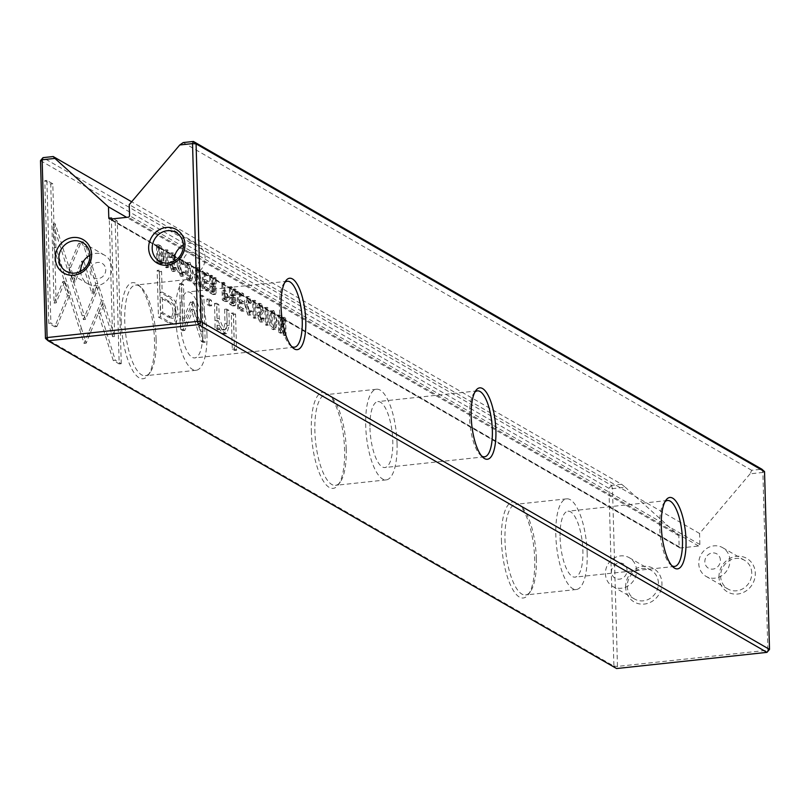 <?xml version="1.0" encoding="UTF-8"?>
<svg xmlns="http://www.w3.org/2000/svg" width="810" height="810" viewBox="0 0 810 810"><rect width="100%" height="100%" fill="white"/><g stroke="black" fill="none" stroke-linecap="round" stroke-linejoin="round"><path stroke-width="0.61" stroke-dasharray="4.05 3.04" d="M196.86 268.191L199.888 287.064L198.906 286.497L196.476 270.631L194.987 284.239L193.965 283.652L195.858 267.614L198.936 267.968L195.858 267.614M101.422 300.905L84.078 343.44L53.845 247.759L53.177 223.965L83.41 319.626L96.835 286.72L101.422 300.905L103.488 300.682L98.911 286.497L96.835 286.72M98.911 286.497L85.485 319.403L55.252 223.742L55.92 247.536L81.618 328.88L79.542 329.103L81.607 328.89L86.154 343.217L103.488 300.682M84.068 343.43L86.154 343.217M48.782 323.342L44.803 180.62L50.736 184.052L54.067 303.102L62.907 281.445L67.432 295.761L54.776 326.794L48.782 323.342L50.858 323.119L56.842 326.572L54.776 326.794M81.162 242.038L84.048 246.827L95.701 283.713L91.834 293.19L81.709 261.154L73.082 282.123L68.556 267.806L78.489 243.628L81.162 242.038L80.19 241.795L83.238 241.815L80.565 243.405L70.632 267.583L75.158 281.9L83.784 260.931L93.909 292.967L97.777 283.49L86.113 246.605L83.238 241.815M182.422 264.485L181.41 263.898L179.374 259.949L181.926 259.848L183.485 263.675L184.498 264.262L181.875 257.843L178.929 257.833L179.8 258.066L182.422 264.485L184.498 264.262M177.208 265.326C177.066 259.473 177.937 257.053 179.8 258.066L181.875 257.843C180.012 256.831 179.142 259.251 179.283 265.103L182.463 275.866L183.374 276.109L184.71 272.403L183.738 271.846L182.321 273.972L180.255 265.741L181.926 259.848L179.85 260.071L178.18 265.964L180.245 274.195L182.827 274.104L180.245 274.195L181.673 272.069L182.635 272.626L181.298 276.332L180.387 276.089L177.208 265.326L179.283 265.103M224.684 301.36L222.315 299.994L221.829 282.579L222.73 283.105L222.942 290.75L223.965 291.337L226.78 297.857L225.625 301.634L224.684 301.36L227.701 301.411L228.855 297.634L226.041 291.114L225.018 290.527L224.805 282.882L223.894 282.356L224.38 299.771L226.76 301.138M165.918 250.351L166.404 267.766L165.493 267.239L165.007 249.824L167.994 250.128L165.007 249.824M237.178 291.428L241.481 293.919L241.542 295.994L238.14 294.04L238.302 299.963L241.481 301.796L241.542 303.851L238.363 302.019L238.515 307.314L241.836 309.228L241.886 311.283L237.664 308.843L237.178 291.428L239.244 291.205L239.74 308.62L237.664 308.843M188.598 280.827C184.528 280.047 183.961 258.866 188.102 262.855L191.454 273.588L189.581 281.08L191.656 280.857L193.529 273.365L190.178 262.632L187.14 262.602L190.178 262.632C186.037 258.643 186.604 279.825 190.674 280.604M232.176 305.684L229.767 304.297L229.281 286.882L230.192 287.408L230.415 295.265L232.298 296.176L234.373 295.954L232.49 295.042L232.267 287.185L231.356 286.659L231.842 304.074L235.234 305.745L236.388 302.211L235.092 297.381L232.946 297.614L234.313 302.444L233.159 305.967L232.176 305.684L234.252 305.461M233.847 295.559L232.946 297.614L235.022 297.392L235.923 295.336L236.176 289.443L235.204 288.876L234.961 294.739L231.559 295.923L232.895 294.962L233.128 289.099L234.1 289.666L233.847 295.559L235.923 295.336M257.772 308.326L256.79 307.527L258.056 303.517L259.22 303.861L261.944 310.635L260.01 314.331L259.119 314.401L262.086 314.108L264.019 310.412L261.296 303.628L260.132 303.294L258.866 307.304L259.848 308.104L261.326 305.674L263.068 309.653L261.286 311.769L259.797 312.174L259.159 315.252L261.873 321.651L262.794 321.904L264.019 318.381L263.098 317.854L261.731 319.687L260.132 315.951L261.913 314.128L259.838 314.351L258.056 316.173L259.656 319.909L262.339 319.859L259.656 319.909L261.022 318.077L261.944 318.613L260.719 322.127L259.797 321.874L257.084 315.475L257.722 312.397L261.924 311.718L257.722 312.397L259.21 311.992L260.992 309.876L258.582 305.704L261.326 305.674L259.251 305.897L257.772 308.326L259.848 308.104M113.248 360.501L98.405 313.612L102.273 304.135L112.57 336.687L109.249 217.789L115.192 221.211L119.181 363.923L113.248 360.501L115.324 360.278L121.247 363.7L119.181 363.923M121.206 321.104A48.347 15.957 83.9 0 0 131.2 367.811A48.347 15.957 83.9 0 0 148.24 375.131A48.347 15.957 83.9 0 0 154.477 340.281A48.347 15.957 83.9 0 0 138.54 285.059A48.347 15.957 83.9 0 0 121.206 321.104M311.324 430.717A48.347 15.957 83.9 0 0 321.317 477.424A48.347 15.957 83.9 0 0 338.357 484.744A48.347 15.957 83.9 0 0 344.594 449.894A48.347 15.957 83.9 0 0 328.658 394.673A48.347 15.957 83.9 0 0 311.324 430.717M501.441 540.331A48.347 15.957 83.9 0 0 511.434 587.037A48.347 15.957 83.9 0 0 528.474 594.358A48.347 15.957 83.9 0 0 534.711 559.508A48.347 15.957 83.9 0 0 518.775 504.286A48.347 15.957 83.9 0 0 501.441 540.331M40.5 160.613L608.948 488.359L613.919 666.134L45.461 338.388M168.004 322.572L158.456 317.075L157.16 270.398L159.509 271.755L160.076 292.299L167.366 296.5C172.996 298.971 175.902 305.066 176.064 314.786L173.947 323.899L172.773 324.385L168.004 322.572L170.08 322.35L174.849 324.162L176.023 323.676L178.139 314.563C177.977 304.843 175.071 298.748 169.432 296.278L162.152 292.076L161.585 271.532L159.236 270.175L160.532 316.852L170.08 322.35M253.57 300.885L254.056 318.3L253.145 317.773L252.659 300.368L255.646 300.662L252.659 300.368M158.861 263.412L156.948 262.308L156.462 244.893L158.618 246.139L161.18 249.642L162.202 256.537L161.231 263.301L160.36 263.938L158.861 263.412L162.435 263.716L163.306 263.078L164.278 256.314L163.256 249.419L160.694 245.916L158.537 244.671L159.023 262.086L160.937 263.189M191.929 303.456L200.951 331.766L199.938 295.447L201.811 296.531L203.097 342.427L201.214 341.344L191.231 309.349L182.726 330.683L180.832 329.589L179.557 283.692L181.43 284.776L182.452 321.165L190.178 302.444L191.008 301.664L191.929 303.456L194.005 303.234L193.084 301.442L191.008 301.664M249.844 303.355L248.832 302.768L246.797 298.819L249.348 298.718L250.908 302.545L251.92 303.132L249.298 296.713L248.427 296.48L246.351 296.703L247.222 296.936L249.844 303.355L251.92 303.132M244.63 304.206C244.498 298.353 245.359 295.923 247.222 296.936L249.298 296.713C247.435 295.701 246.564 298.131 246.706 303.983L249.885 314.736L250.796 314.979L252.133 311.273L251.171 310.716L249.743 312.842L247.678 304.611L249.348 298.718L247.273 298.941L245.602 304.833L247.668 313.065L250.249 312.974L247.668 313.065L249.095 310.939L250.057 311.496L248.721 315.201L247.809 314.958L244.63 304.206L246.706 303.983M212.453 294.303L210.043 292.926L209.557 275.511L210.468 276.038L210.691 283.895L212.574 284.796L214.64 284.573L212.767 283.672L212.544 275.815L211.633 275.289L212.119 292.704L215.511 294.364L216.655 290.841L215.369 286.011L213.222 286.234L214.579 291.063L213.435 294.587L212.453 294.303L214.528 294.081M214.123 284.188L213.222 286.234L215.298 286.011L216.199 283.966L216.452 278.063L215.48 277.506L215.237 283.358L211.835 284.553L213.162 283.591L213.405 277.729L214.377 278.286L214.123 284.188L216.199 283.966M275.532 329.225L272.484 329.184C268.404 328.404 267.837 307.233 271.978 311.212C276.028 311.921 276.635 333.173 272.484 329.184L275.532 329.225L277.405 321.732L274.053 310.989L271.016 310.959L274.053 310.989C269.912 307.01 270.479 328.182 274.55 328.961M265.781 307.932L266.267 325.337L265.356 324.81L264.87 307.405L267.857 307.709L264.87 307.405M202.085 271.208L206.388 273.689L206.449 275.764L203.057 273.81L203.219 279.733L206.398 281.566L206.459 283.621L203.28 281.789L203.421 287.084L206.742 288.998L206.803 291.053L202.571 288.613L202.085 271.208L204.16 270.975L204.647 288.39L202.571 288.613M278.174 315.07L279.025 315.566L279.44 330.338L282.406 317.51L283.53 318.158L284.016 335.573L283.186 335.097L282.791 320.902L279.966 333.234L278.67 332.485L278.174 315.07L280.25 314.847L280.736 332.262L278.67 332.485M231.275 313.136L233.482 314.401L234.485 350.457L232.288 349.191L231.275 313.136L233.351 312.913L234.363 348.968L232.288 349.191M170.12 257.793L169.138 256.993L170.404 252.983L171.568 253.317L174.292 260.101L172.358 263.797L171.467 263.868L174.433 263.574L176.367 259.878L173.644 253.095L172.479 252.76L171.214 256.77L172.196 257.57L173.674 255.14L175.416 259.119L173.634 261.235L172.145 261.64L171.507 264.718L174.221 271.117L175.142 271.36L176.367 267.847L175.446 267.32L174.079 269.153L172.479 265.417L174.261 263.594L172.186 263.817L170.404 265.639L172.003 269.376L174.687 269.325L172.003 269.376L173.37 267.543L174.292 268.07L173.067 271.583L172.145 271.34L169.432 264.941L170.07 261.863L174.272 261.184L170.07 261.863L171.558 261.458L173.34 259.342L170.93 255.17L173.674 255.14L171.598 255.363L170.12 257.793L172.196 257.57M206.844 299.042L209.415 300.53L209.567 305.988L206.995 304.499L206.844 299.042L208.909 298.819L209.061 304.276L206.995 304.499M214.984 320.497L214.508 303.466L216.756 304.762L217.151 318.634L221.768 329.63L223.206 330.045L225.008 323.413L224.613 309.298L226.82 310.564L227.235 325.438L224.593 333.912L222.396 333.285L217.252 325.488L217.232 329.771L215.025 328.506L214.984 320.497L217.06 320.274L217.1 328.283L215.025 328.506M636.549 570.392A16.575 15.218 -60 0 0 629.269 557.705A16.575 15.218 -60 0 0 613.261 558.596A16.575 15.218 -60 0 0 605.424 573.733A16.575 15.218 -60 0 0 612.704 586.42A16.575 15.218 -60 0 0 628.712 585.529A16.575 15.218 -60 0 0 636.549 570.392M627.051 570.24A8.292 7.604 -60 0 0 619.042 562.99A8.292 7.604 -60 0 0 611.489 571.911A8.292 7.604 -60 0 0 619.498 579.16A8.292 7.604 -60 0 0 627.051 570.24M658.408 582.997A16.575 15.218 -60 0 0 651.129 570.311A16.575 15.218 -60 0 0 635.121 571.202A16.575 15.218 -60 0 0 627.294 586.339A16.575 15.218 -60 0 0 634.574 599.025A16.575 15.218 -60 0 0 650.572 598.134A16.575 15.218 -60 0 0 658.408 582.997M625.644 587.169A19.339 17.749 120 0 1 643.272 566.362A19.339 17.749 120 0 1 661.952 583.261A19.339 17.749 120 0 1 644.325 604.068A19.339 17.749 120 0 1 625.644 587.169M729.901 560.338A16.575 15.218 -60 0 0 722.621 547.651A16.575 15.218 -60 0 0 706.614 548.552A16.575 15.218 -60 0 0 698.777 563.689A16.575 15.218 -60 0 0 706.057 576.376A16.575 15.218 -60 0 0 722.064 575.485A16.575 15.218 -60 0 0 729.901 560.338M720.404 560.196A8.292 7.604 -60 0 0 712.395 552.947A8.292 7.604 -60 0 0 704.842 561.867A8.292 7.604 -60 0 0 712.851 569.106A8.292 7.604 -60 0 0 720.404 560.196M751.761 572.943A16.575 15.218 -60 0 0 744.481 560.257A16.575 15.218 -60 0 0 728.473 561.158A16.575 15.218 -60 0 0 720.647 576.295A16.575 15.218 -60 0 0 727.917 588.981A16.575 15.218 -60 0 0 743.924 588.09A16.575 15.218 -60 0 0 751.761 572.943M718.996 577.125A19.339 17.749 120 0 1 736.624 556.318A19.339 17.749 120 0 1 755.305 573.217A19.339 17.749 120 0 1 737.677 594.024A19.339 17.749 120 0 1 718.996 577.125M174.059 261.205A16.575 15.218 -60 0 0 181.339 273.851A16.575 15.218 -60 0 0 197.346 272.95A16.575 15.218 -60 0 0 205.173 257.813A16.575 15.218 -60 0 0 197.893 245.126A16.575 15.218 -60 0 0 183.313 245.157M183.546 261.306A8.292 7.604 -60 0 0 191.555 268.555A8.292 7.604 -60 0 0 199.108 259.635A8.292 7.604 -60 0 0 191.099 252.396A8.292 7.604 -60 0 0 183.546 261.306M80.706 271.249A16.575 15.218 -60 0 0 87.986 283.895A16.575 15.218 -60 0 0 103.994 283.004A16.575 15.218 -60 0 0 111.82 267.857A16.575 15.218 -60 0 0 104.541 255.17A16.575 15.218 -60 0 0 89.961 255.211M90.194 271.36A8.292 7.604 -60 0 0 98.202 278.6A8.292 7.604 -60 0 0 105.756 269.679A8.292 7.604 -60 0 0 97.757 262.44A8.292 7.604 -60 0 0 90.194 271.36M664.959 501.785A33.149 10.945 83.9 0 0 663.937 502.98A33.149 10.945 83.9 0 0 659.664 526.875A33.149 10.945 83.9 0 0 670.589 564.752A33.149 10.945 83.9 0 0 671.844 565.704M536.352 558.687A45.583 15.046 -96.1 0 1 530.469 591.543A45.583 15.046 -96.1 0 1 525.548 594.965A45.583 15.046 -96.1 0 1 504.984 540.594A45.583 15.046 -96.1 0 1 515.788 504.316A45.583 15.046 -96.1 0 1 521.326 506.614A45.583 15.046 -96.1 0 1 536.352 558.687M474.842 392.172A33.149 10.945 83.9 0 0 473.83 393.366A33.149 10.945 83.9 0 0 469.547 417.261A33.149 10.945 83.9 0 0 480.472 455.139A33.149 10.945 83.9 0 0 481.727 456.091M346.234 449.074A45.583 15.046 -96.1 0 1 340.352 481.93A45.583 15.046 -96.1 0 1 335.431 485.352A45.583 15.046 -96.1 0 1 314.867 430.981A45.583 15.046 -96.1 0 1 325.671 394.703A45.583 15.046 -96.1 0 1 331.209 397.001A45.583 15.046 -96.1 0 1 346.234 449.074M587.179 553.21A45.583 15.046 -96.1 0 1 576.376 589.498A45.583 15.046 -96.1 0 1 555.812 535.126A45.583 15.046 -96.1 0 1 566.615 498.849A45.583 15.046 -96.1 0 1 587.179 553.21M397.062 443.607A45.583 15.046 -96.1 0 1 386.259 479.884A45.583 15.046 -96.1 0 1 365.695 425.513A45.583 15.046 -96.1 0 1 376.498 389.235A45.583 15.046 -96.1 0 1 397.062 443.607M284.735 282.558A33.149 10.945 83.9 0 0 283.713 283.753A33.149 10.945 83.9 0 0 279.43 307.648A33.149 10.945 83.9 0 0 290.355 345.526A33.149 10.945 83.9 0 0 291.61 346.477M156.117 339.461A45.583 15.046 -96.1 0 1 150.235 372.317A45.583 15.046 -96.1 0 1 145.314 375.739A45.583 15.046 -96.1 0 1 124.75 321.367A45.583 15.046 -96.1 0 1 135.553 285.09A45.583 15.046 -96.1 0 1 141.092 287.388A45.583 15.046 -96.1 0 1 156.117 339.461M206.945 333.993A45.583 15.046 -96.1 0 1 196.141 370.271A45.583 15.046 -96.1 0 1 175.578 315.9A45.583 15.046 -96.1 0 1 186.381 279.622A45.583 15.046 -96.1 0 1 206.945 333.993M179.85 318.37A33.149 10.945 83.9 0 0 194.805 357.909A33.149 10.945 83.9 0 0 202.672 331.523A33.149 10.945 83.9 0 0 187.718 291.985A33.149 10.945 83.9 0 0 179.85 318.37M369.967 427.984A33.149 10.945 83.9 0 0 384.922 467.522A33.149 10.945 83.9 0 0 392.789 441.136A33.149 10.945 83.9 0 0 377.835 401.598A33.149 10.945 83.9 0 0 369.967 427.984M560.085 537.597A33.149 10.945 83.9 0 0 575.039 577.135A33.149 10.945 83.9 0 0 582.896 550.749A33.149 10.945 83.9 0 0 567.942 511.211A33.149 10.945 83.9 0 0 560.085 537.597M764.539 471.612L762.888 472.443L761.866 469.203L751.68 470.296L750.111 473.82L762.888 472.443L767.86 650.217L617.463 666.397L612.492 488.622L625.269 487.245L621.655 484.289L131.655 201.771M750.111 473.82L699.577 533.476L699.88 544.522A1.377 1.266 120 0 1 698.625 546.011L680.471 547.965A1.377 1.266 120 0 1 679.134 546.75L678.831 535.714L625.269 487.245M621.655 484.289L611.469 485.382L43.021 157.646M678.831 535.714L126.643 217.343M699.577 533.476L129.225 204.636M751.68 470.296L183.232 142.55M611.469 485.382L612.492 488.622L608.948 488.359L611.469 485.382M613.919 666.134L617.463 666.397L616.582 668.544L613.919 666.134M766.979 652.354L767.86 650.217L769.5 649.387M121.247 363.7L117.268 220.988L111.324 217.566L114.645 336.464L104.348 303.912L100.48 313.389L115.324 360.278M100.48 313.389L98.405 313.612M104.348 303.912L102.273 304.135M114.645 336.464L112.57 336.687M111.324 217.566L109.249 217.789M117.268 220.988L115.192 221.211M258.876 307.547L256.8 307.77M263.098 317.854L261.022 318.077M264.019 318.381L261.944 318.613M175.092 312.356C174.96 306.332 173.026 302.707 169.29 301.482L162.304 297.462L162.729 312.761L173.391 318.188L175.092 312.356L173.016 312.579L171.315 318.421L160.663 312.984L160.228 297.685L167.214 301.705C170.951 302.93 172.884 306.555 173.016 312.579M160.532 316.852L158.456 317.075M159.236 270.175L157.16 270.398M161.585 271.532L159.509 271.755M162.152 292.076L160.076 292.299M162.729 312.761L160.663 312.984M162.304 297.462L160.228 297.685M254.735 300.135L255.221 317.55L256.132 318.077L255.646 300.662M256.132 318.077L254.056 318.3M255.221 317.55L253.145 317.773M235.406 301.411L233.877 297.948L232.551 297.179L232.693 302.393L234.839 303.446L232.764 303.669L230.617 302.616L230.475 297.402L231.812 298.171L233.331 301.634L231.954 303.385L234.029 303.163L235.406 301.411L233.331 301.634M231.842 304.074L229.767 304.297M231.356 286.659L229.281 286.882M232.267 287.185L230.192 287.408M232.49 295.042L230.415 295.265M235.204 288.876L233.128 289.099M236.176 289.443L234.1 289.666M232.693 302.393L230.617 302.616M232.551 297.179L230.475 297.402M163.326 255.768L160.957 248.113L159.499 247.273L159.874 260.699L161.899 261.64L159.823 261.863L157.808 260.921L157.434 247.495L158.881 248.336L161.251 255.99C161.352 260.577 160.633 262.47 159.094 261.671L161.17 261.448C162.709 262.248 163.428 260.354 163.326 255.768L161.251 255.99M159.023 262.086L156.948 262.308M158.537 244.671L156.462 244.893M159.874 260.699L157.808 260.921M159.499 247.273L157.434 247.495M193.084 301.442L184.528 320.942L183.506 284.553L181.632 283.47L182.908 329.366L184.802 330.46L193.306 309.126L203.29 341.121L205.173 342.205L203.887 296.308L202.014 295.225L203.026 331.543L194.005 303.234M203.026 331.543L200.951 331.766M202.014 295.225L199.938 295.447M203.887 296.308L201.811 296.531M205.173 342.205L203.097 342.427M203.29 341.121L201.214 341.344M193.306 309.126L191.231 309.349M184.802 330.46L182.726 330.683M182.908 329.366L180.832 329.589M181.632 283.47L179.557 283.692M183.506 284.553L181.43 284.776M184.528 320.942L182.452 321.165M192.253 302.221L190.178 302.444M250.908 302.545L248.832 302.768M251.171 310.716L249.095 310.939M252.133 311.273L250.057 311.496M190.613 278.68L188.538 278.903C185.763 278.62 185.287 261.974 188.143 264.85C190.937 265.143 191.383 281.85 188.538 278.903L190.613 278.68C193.458 281.627 193.013 264.921 190.218 264.627L187.545 264.698L190.218 264.627C187.363 261.751 187.839 278.397 190.613 278.68M239.74 308.62L243.962 311.06L243.911 309.005L240.59 307.091L240.438 301.796L243.618 303.628L243.557 301.573L240.378 299.74L240.216 293.817L243.607 295.772L243.557 293.696L239.244 291.205M243.557 293.696L241.481 293.919M243.607 295.772L241.542 295.994M240.216 293.817L238.14 294.04M240.378 299.74L238.302 299.963M243.557 301.573L241.481 301.796M243.618 303.628L241.542 303.851M240.438 301.796L238.363 302.019M240.59 307.091L238.515 307.314M243.911 309.005L241.836 309.228M243.962 311.06L241.886 311.283M167.083 249.601L167.569 267.017L168.48 267.543L167.994 250.128M168.48 267.543L166.404 267.766M167.569 267.017L165.493 267.239M215.673 290.041L214.154 286.568L212.817 285.798L212.969 291.023L215.116 292.076L213.04 292.299L210.894 291.246L210.752 286.021L212.078 286.791L213.597 290.264L212.23 292.015L214.306 291.792L215.673 290.041L213.597 290.264M212.119 292.704L210.043 292.926M211.633 275.289L209.557 275.511M212.544 275.815L210.468 276.038M212.767 283.672L210.691 283.895M215.48 277.506L213.405 277.729M216.452 278.063L214.377 278.286M212.969 291.023L210.894 291.246M212.817 285.798L210.752 286.021M227.883 297.027L226.395 293.433L225.079 292.683L225.241 298.293L227.256 299.265L225.18 299.487L223.165 298.515L223.003 292.906L224.319 293.666L225.808 297.25L224.481 299.275L226.557 299.052L227.883 297.027L225.808 297.25M224.38 299.771L222.315 299.994M223.894 282.356L221.829 282.579M224.805 282.882L222.73 283.105M225.018 290.527L222.942 290.75M225.241 298.293L223.165 298.515M225.079 292.683L223.003 292.906M183.485 263.675L181.41 263.898M183.738 271.846L181.673 272.069M184.71 272.403L182.635 272.626M86.113 246.605L84.048 246.827M97.777 283.49L95.701 283.713M93.909 292.967L91.834 293.19M83.784 260.931L81.709 261.154M75.158 281.9L73.082 282.123M70.632 267.583L68.556 267.806M56.842 326.572L69.508 295.539L64.972 281.222L56.133 302.879L52.812 183.819L46.879 180.397L50.858 323.119M46.879 180.397L44.803 180.62M52.812 183.819L50.736 184.052M56.133 302.879L54.067 303.102M64.972 281.222L62.907 281.445M69.508 295.539L67.432 295.761M87.946 333.963L90.011 333.72L87.936 333.943M55.92 247.536L53.845 247.759M55.252 223.742L53.177 223.965M85.485 319.403L83.41 319.626M197.934 267.391L196.04 283.429L197.063 284.016L198.551 270.408L200.981 286.274L201.963 286.841L198.936 267.968M201.963 286.841L199.888 287.064M200.981 286.274L198.906 286.497M198.551 270.408L196.476 270.631M197.063 284.016L194.987 284.239M196.04 283.429L193.965 283.652M274.489 327.048L272.413 327.27C269.649 326.977 269.163 310.331 272.028 313.217C274.823 313.5 275.258 330.217 272.413 327.27L274.489 327.048C277.334 329.994 276.888 313.278 274.104 312.994L271.421 313.055L274.104 312.994C271.239 310.108 271.725 326.754 274.489 327.048M266.946 307.182L267.432 324.587L268.343 325.114L267.857 307.709M268.343 325.114L266.267 325.337M267.432 324.587L265.356 324.81M204.647 288.39L208.879 290.83L208.818 288.775L205.497 286.861L205.355 281.566L208.535 283.399L208.474 281.343L205.294 279.511L205.132 273.588L208.524 275.542L208.464 273.466L204.16 270.975M208.464 273.466L206.388 273.689M208.524 275.542L206.449 275.764M205.132 273.588L203.057 273.81M205.294 279.511L203.219 279.733M208.474 281.343L206.398 281.566M208.535 283.399L206.459 283.621M205.355 281.566L203.28 281.789M205.497 286.861L203.421 287.084M208.818 288.775L206.742 288.998M208.879 290.83L206.803 291.053M280.736 332.262L282.042 333.011L284.867 320.679L285.262 334.874L286.092 335.35L285.606 317.935L284.482 317.287L281.505 330.115L281.1 315.333L280.25 314.847M281.1 315.333L279.025 315.566M281.505 330.115L279.44 330.338M284.482 317.287L282.406 317.51M285.606 317.935L283.53 318.158M286.092 335.35L284.016 335.573M285.262 334.874L283.186 335.097M284.867 320.679L282.791 320.902M282.042 333.011L279.966 333.234M234.363 348.968L236.56 350.234L235.558 314.179L233.351 312.913M235.558 314.179L233.482 314.401M236.56 350.234L234.485 350.457M171.224 257.013L169.148 257.236M175.446 267.32L173.37 267.543M176.367 267.847L174.292 268.07M209.061 304.276L211.633 305.765L211.481 300.308L208.909 298.819M211.481 300.308L209.415 300.53M211.633 305.765L209.567 305.988M217.1 328.283L219.307 329.548L219.328 325.266L224.471 333.062L226.668 333.69L229.311 325.215L228.896 310.341L226.689 309.066L227.083 323.19L225.281 329.822L223.844 329.407L219.226 318.411L218.832 304.54L216.584 303.244L217.06 320.274M216.584 303.244L214.508 303.466M218.832 304.54L216.756 304.762M226.689 309.066L224.613 309.298M228.896 310.341L226.82 310.564M219.328 325.266L217.252 325.488M219.307 329.548L217.232 329.771M679.134 546.75L110.767 219.054M680.471 547.965L110.12 219.125M698.625 546.011L128.274 217.171M699.88 544.522L129.529 215.683M258.866 307.304L256.79 307.527M261.296 303.628L259.22 303.861M264.019 310.412L261.944 310.635M260.132 315.951L258.056 316.173M264.019 318.654L261.944 318.877M261.873 321.651L259.797 321.874M259.159 315.252L257.084 315.475M261.286 311.769L259.21 311.992M263.068 309.653L260.992 309.876M176.023 323.676L173.947 323.899M169.432 296.278L167.366 296.5M178.139 314.563L176.064 314.786M169.29 301.482L167.214 301.705M169.715 316.791L167.64 317.014M236.388 302.211L234.313 302.444M234.961 294.739L232.895 294.962M233.877 297.948L231.812 298.171M163.306 263.078L161.231 263.301M160.694 245.916L158.618 246.139M163.256 249.419L161.18 249.642M164.278 256.314L162.202 256.537M160.957 248.113L158.881 248.336M247.678 304.611L245.602 304.833M249.885 314.736L247.809 314.958M216.655 290.841L214.579 291.063M215.237 283.358L213.162 283.591M214.154 286.568L212.078 286.791M228.855 297.634L226.78 297.857M226.041 291.114L223.965 291.337M226.395 293.433L224.319 293.666M180.255 265.741L178.18 265.964M182.463 275.866L180.387 276.089M80.565 243.405L78.489 243.628M84.25 315.515L82.174 315.738M171.214 256.77L169.138 256.993M173.644 253.095L171.568 253.317M176.367 259.878L174.292 260.101M172.479 265.417L170.404 265.639M176.367 268.11L174.292 268.333M174.221 271.117L172.145 271.34M171.507 264.718L169.432 264.941M173.634 261.235L171.558 261.458M175.416 259.119L173.34 259.342M219.226 318.411L217.151 318.634M223.844 329.407L221.768 329.63M227.083 323.19L225.008 323.413M229.311 325.215L227.235 325.438M224.471 333.062L222.396 333.285M629.269 557.705L651.129 570.311M722.621 547.651L744.481 560.257M87.986 283.895L66.116 271.289M181.339 273.851L159.469 261.245M670.589 564.752L673.14 567.081M530.469 591.543L528.474 594.358M480.472 455.139L483.023 457.468M340.352 481.93L338.357 484.744M576.376 589.498L525.548 594.965M386.259 479.884L335.431 485.352M290.355 345.526L292.906 347.854M150.235 372.317L148.24 375.131M196.141 370.271L145.314 375.739M294.384 347.196L194.805 357.909M484.501 456.81L384.922 467.522M674.619 566.423L575.039 577.135M667.521 500.489L567.942 511.211M477.404 390.876L377.835 401.598M287.287 281.262L187.718 291.985M679.742 547.813L109.391 218.973M186.381 279.622L135.553 285.09M141.092 287.388L138.54 285.059M283.713 283.753L285.707 280.938M376.498 389.235L325.671 394.703M566.615 498.849L515.788 504.316M331.209 397.001L328.658 394.673M473.83 393.366L475.824 390.552M521.326 506.614L518.775 504.286M663.937 502.98L665.942 500.165M197.893 245.126L176.033 232.521M104.541 255.17L82.681 242.565M706.057 576.376L727.917 588.981M612.704 586.42L634.574 599.025M260.132 303.294L258.056 303.517M262.086 314.108L260.01 314.331M262.794 321.904L260.719 322.127M260.678 311.82L258.603 312.042M174.849 324.162L172.773 324.385M171.315 318.421L173.391 318.188M235.234 305.745L233.159 305.967M162.435 263.716L160.36 263.938M250.796 314.979L248.721 315.201M191.656 280.857L189.581 281.08M215.511 294.364L213.435 294.587M227.701 301.411L225.625 301.634M183.374 276.109L181.298 276.332M172.479 252.76L170.404 252.983M174.433 263.574L172.358 263.797M175.142 271.36L173.067 271.583M173.026 261.276L170.951 261.498M225.281 329.822L223.206 330.045M226.668 333.69L224.593 333.912"/><path stroke-width="1.21" d="M45.461 338.388L48.134 340.797L616.582 668.544L766.979 652.354L198.531 324.618L48.134 340.797L47.112 337.557L45.461 338.388L40.5 160.613L43.021 157.646L53.207 156.543L54.928 158.416L42.14 159.783L47.112 337.557L197.508 321.378L192.537 143.603L179.759 144.98L129.225 204.636L129.529 215.683A1.377 1.266 120 0 1 128.274 217.171L110.12 219.125A1.377 1.266 120 0 1 108.793 217.92L108.479 206.874L54.928 158.416M91.601 254.421A19.339 17.749 120 0 1 73.973 275.228A19.339 17.749 120 0 1 55.303 258.329A19.339 17.749 120 0 1 72.92 237.522A19.339 17.749 120 0 1 91.601 254.421M58.846 258.603A16.575 15.218 -60 0 0 66.116 271.289A16.575 15.218 -60 0 0 82.124 270.398A16.575 15.218 -60 0 0 89.961 255.251A16.575 15.218 -60 0 0 82.681 242.565A16.575 15.218 -60 0 0 66.673 243.456A16.575 15.218 -60 0 0 58.846 258.603M184.953 244.377A19.339 17.749 120 0 1 167.326 265.184A19.339 17.749 120 0 1 148.645 248.285A19.339 17.749 120 0 1 166.273 227.478A19.339 17.749 120 0 1 184.953 244.377M152.189 248.559A16.575 15.218 -60 0 0 159.469 261.245A16.575 15.218 -60 0 0 175.476 260.344A16.575 15.218 -60 0 0 183.313 245.207A16.575 15.218 -60 0 0 176.033 232.521A16.575 15.218 -60 0 0 160.026 233.412A16.575 15.218 -60 0 0 152.189 248.559M183.313 245.157A16.575 15.218 -60 0 0 174.059 261.164A16.575 15.218 -60 0 0 174.059 261.205M89.961 255.211A16.575 15.218 -60 0 0 80.706 271.208A16.575 15.218 -60 0 0 80.706 271.249M686.019 540.3A35.913 11.856 -96.1 0 1 673.14 567.081A35.913 11.856 -96.1 0 1 661.304 526.054A35.913 11.856 -96.1 0 1 665.942 500.165A35.913 11.856 -96.1 0 1 678.598 505.602A35.913 11.856 -96.1 0 1 686.019 540.3M671.844 565.704A33.149 10.945 83.9 0 0 674.619 566.423A33.149 10.945 83.9 0 0 682.476 540.037A33.149 10.945 83.9 0 0 667.521 500.489A33.149 10.945 83.9 0 0 664.959 501.785M495.902 430.687A35.913 11.856 -96.1 0 1 483.023 457.468A35.913 11.856 -96.1 0 1 471.187 416.441A35.913 11.856 -96.1 0 1 475.824 390.552A35.913 11.856 -96.1 0 1 488.481 395.989A35.913 11.856 -96.1 0 1 495.902 430.687M481.727 456.091A33.149 10.945 83.9 0 0 484.501 456.81A33.149 10.945 83.9 0 0 492.358 430.424A33.149 10.945 83.9 0 0 477.404 390.876A33.149 10.945 83.9 0 0 474.842 392.172M305.785 321.074A35.913 11.856 -96.1 0 1 292.906 347.854A35.913 11.856 -96.1 0 1 281.07 306.828A35.913 11.856 -96.1 0 1 285.707 280.938A35.913 11.856 -96.1 0 1 298.363 286.375A35.913 11.856 -96.1 0 1 305.785 321.074M291.61 346.477A33.149 10.945 83.9 0 0 294.384 347.196A33.149 10.945 83.9 0 0 302.241 320.811A33.149 10.945 83.9 0 0 287.287 281.262A33.149 10.945 83.9 0 0 284.735 282.558M179.759 144.98L183.232 142.55L193.418 141.456L192.537 143.603L196.081 143.866L201.052 321.641L769.5 649.387L764.539 471.612L196.081 143.866L193.418 141.456L761.866 469.203L764.539 471.612M131.655 201.771L53.207 156.543M126.643 217.343L108.479 206.874M40.5 160.613L42.14 159.783L43.021 157.646M197.508 321.378L198.531 324.618L201.052 321.641L197.508 321.378M766.979 652.354L769.5 649.387M110.767 219.054L108.793 217.92"/></g></svg>
